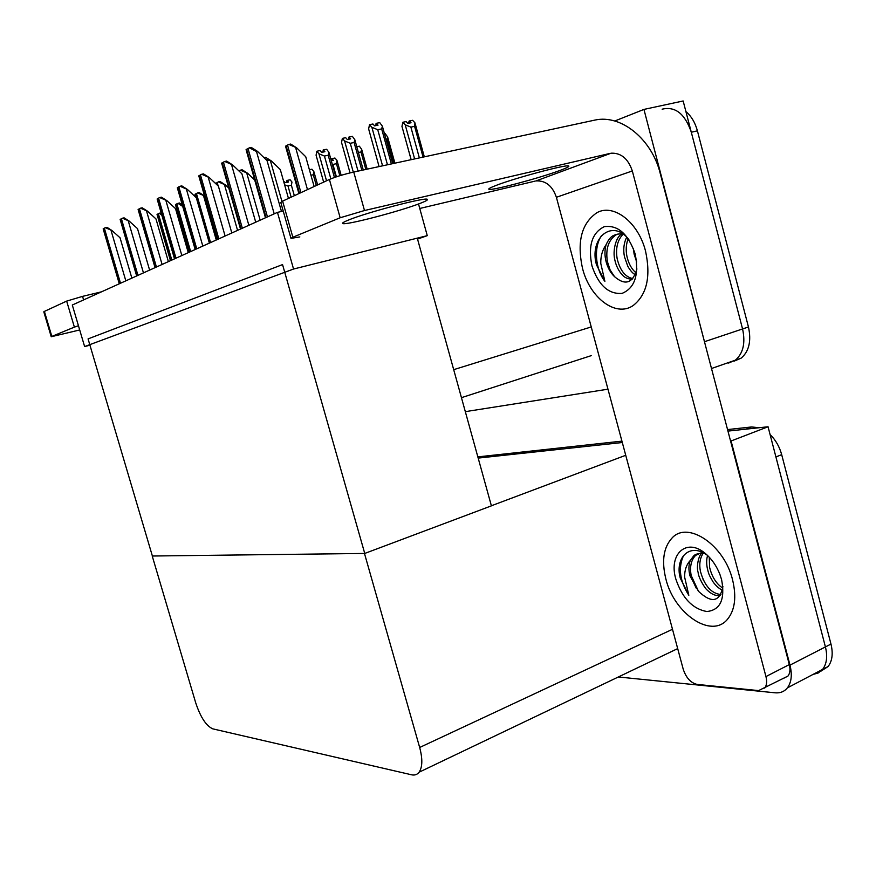 <?xml version="1.0" encoding="UTF-8"?>
<svg xmlns="http://www.w3.org/2000/svg" width="876" height="876" viewBox="0 0 876 876"><rect width="100%" height="100%" fill="white"/><g stroke="black" fill="none" stroke-linecap="round" stroke-linejoin="round"><path stroke-width="1.31" d="M614.755 121.008L643.948 109.412L683.149 100.97L742.563 328.949C745.607 343.009 743.198 353.422 735.325 360.189L725.821 363.507M607.966 389.185L465.32 411.654M643.948 109.412L706.198 348.32M591.497 355.557L461.444 397.671M84.622 346.567L293.548 269.031L277.451 212.375L72.303 305.012L84.622 346.567L89.932 345.188M277.451 212.375L283.233 211.072M152.227 556.019L195.709 702.826C200.527 717.302 206.232 725.985 212.824 728.865L411.534 774.789C414.698 775.49 417.217 774.625 419.111 772.205C422.517 767.113 422.703 758.868 419.67 747.48L364.471 553.457L152.227 556.019L364.745 553.446L491.403 505.857L417.545 239.093L427.269 235.655L418.52 203.977M293.548 269.031L427.269 235.655M364.745 553.446L282.554 264.596L88.071 338.892L152.38 556.008M730.595 441.165L768.055 426.765L825.422 646.926C827.7 656.387 826.758 663.888 822.597 669.406L818.326 672.943L812.939 674.476M731.11 441.11L789.988 665.125C792.331 674.75 791.466 682.338 787.404 687.868C784.327 691.624 780.231 693.266 775.107 692.807L618.336 676.973M478.176 458.093L622.299 442.522L478.176 458.093M727.551 429.579L751.663 426.951L745.914 429.163L727.956 431.101L768.055 426.765M491.37 505.77L625.727 455.29M675.341 649.729L677.86 649.247M662.136 109.182C675.254 106.095 684.977 113.781 691.306 132.243L742.563 328.949C745.607 343.009 743.198 353.422 735.325 360.189L728.602 363.058M685.919 111.581C691.328 116.179 695.161 122.596 697.405 130.831L748.454 326.978C751.488 341.005 749.057 351.396 741.151 358.153L734.427 361.022M770.07 434.507C775.632 439.949 779.498 446.661 781.677 454.633L775.917 456.965L825.422 646.926C827.7 656.387 826.758 663.888 822.597 669.406L787.404 687.868M781.677 454.633L830.974 644.068C833.24 653.518 832.288 660.997 828.116 666.516L820.911 671.18M477.836 456.889L621.927 441.132M751.663 426.951L759.065 427.74M410.877 127.108L405.205 124.786L402.894 122.246L406.146 121.6L407.789 123.406L411.03 122.76L409.388 120.954L412.618 120.308L414.939 122.837L414.6 126.352L410.877 127.108L419.363 157.91M423.075 157.111L414.6 126.352M405.205 124.786L414.622 158.928M402.894 122.246L401.953 126.363L411.129 159.684M411.151 159.684L401.953 126.363M409.607 123.045L409.07 121.096L408.687 123.231M409.388 120.954L409.826 123.001M376.264 123.417L375.684 125.651M376.603 125.465L376.045 123.461M368.632 128.914L379.089 166.593L368.632 128.914L369.53 124.655L372.946 123.987L374.621 125.859L378.027 125.191L376.351 123.308L376.822 125.421M376.351 123.308L379.757 122.64L382.374 126.199L381.662 128.925L377.742 129.703L387.477 164.787M377.742 129.703L371.873 127.294L382.571 165.838M369.53 124.655L371.873 127.294M391.375 163.943L381.662 128.925M384.476 133.776L385.177 133.634L387.63 136.963L386.984 139.558L386.13 139.733M393.609 163.462L386.984 139.558M356.784 146.708L359.335 146.183L361.646 149.292L360.978 151.975L358.394 152.512M361.646 149.292L367.175 169.156L361.657 149.38M365.85 169.44L360.978 151.975M357.09 147.825L357.32 148.624M331.292 160.768L333.329 160.341L331.894 158.655L334.95 158.019L336.975 160.385L336.461 163.692L332.935 164.436L336.406 176.81M337.129 160.932L341.158 175.32L337.129 160.965M339.833 175.715L336.461 163.692M332.935 164.436L332.289 164.327M332.146 160.593L331.632 158.775L331.347 160.757M331.894 158.655L332.322 160.549M348.955 137.138L348.418 139.306M349.294 139.131L348.747 137.171M350.05 172.9L341.541 142.47L342.352 138.375L345.691 137.696L347.29 139.536L350.63 138.857L349.031 137.028L349.491 139.087M349.031 137.028L352.371 136.36L354.824 139.678L354.101 142.503L350.258 143.281L358.032 171.127M341.541 142.47L350.039 172.9M350.258 143.281L344.586 140.948L353.302 172.145M342.352 138.375L344.586 140.948M354.835 139.733L363.266 169.999L354.824 139.678M361.854 170.305L354.101 142.503M323.288 150.015L322.795 152.139M323.627 151.964L323.091 150.059M323.649 182.131L316.083 155.205L316.805 151.252L320.09 150.584L321.612 152.38L324.886 151.712L323.364 149.916L323.824 151.931M323.364 149.916L326.628 149.259L328.927 152.336L328.204 155.26L324.438 156.037L330.832 178.835M316.083 155.205L316.247 155.797M324.438 156.037L318.941 153.771L326.529 180.795M316.805 151.252L318.941 153.771M328.927 152.336L335.847 176.996L328.927 152.336M334.435 177.478L328.204 155.26M288.894 144.42L290.712 144.058L296.635 147.825L288.894 144.42L285.532 146.204L298.913 193.574M314.134 186.533L305.735 156.738L296.635 147.825M249.386 147.814L251.302 147.431L257.445 151.34L256.504 151.526L249.386 147.814L246.079 149.643L265.472 217.785M281.47 211.477L267.027 160.582L257.445 151.34M51.235 336.745L43.8 311.812L44.391 311.407L51.837 336.406L51.235 336.745L79.694 329.967M78.446 325.752L74.383 327.131L66.664 301.103L44.391 311.407M66.664 301.103L82.552 296.373L83.603 299.91M101.517 291.817L82.552 296.373M74.383 327.131L51.837 336.406M420.83 203.101C401.285 210.974 344.531 225.822 342.702 223.468C342.045 223.03 343.874 221.935 348.177 220.172C366.135 212.594 425.637 196.958 427.324 199.323C428.2 199.794 426.043 201.053 420.83 203.101M560.322 170.316C540.131 177.959 491.392 190.957 488.961 189.304C488.009 188.909 490.418 187.606 496.199 185.383C515.121 177.992 566.246 164.305 568.601 165.958C569.761 166.374 567.002 167.831 560.322 170.316M732.566 579.803C724.123 544.73 687.769 520.673 672.199 537.853C663.548 547.171 661.446 560.859 665.87 578.948C674.038 613.408 711.235 639.173 727.419 619.365C734.964 610.134 736.672 596.95 732.566 579.803C736.672 596.95 734.964 610.134 727.419 619.365C711.235 639.173 674.038 613.408 665.87 578.948C661.446 560.859 663.548 547.171 672.199 537.853C687.769 520.673 724.123 544.73 732.566 579.803M645.579 251.259C638.385 222.132 613.419 203.133 596.83 212.758C581.489 223.347 576.726 241.907 582.54 268.45C589.811 297.72 615.708 317.594 633.085 305.604C646.827 294.851 650.999 276.739 645.579 251.259C650.999 276.739 646.827 294.851 633.085 305.604C615.708 317.594 589.811 297.72 582.54 268.45C576.726 241.907 581.489 223.347 596.83 212.758C613.419 203.133 638.385 222.132 645.579 251.259M789.32 664.577C790.502 669.428 790.053 673.261 787.973 676.064L758.594 690.595L697.143 684.419C690.759 682.93 686.116 677.86 683.225 669.209L556.391 197.286C552.449 185.876 545.66 180.423 536.013 180.927L611.109 153.191C621.117 152.785 628.18 158.709 632.319 170.962L765.952 676.568L789.32 664.577L660.165 173.185C651.897 139.58 621.544 114.132 594.935 120.078L353.74 172.046L364.493 210.525L610.265 153.366M787.973 676.064L783.122 678.572M290.941 238.272L280.802 202.498L282.609 201.13L292.847 237.232L290.974 238.381L299.833 236.914M364.493 210.525L340.162 217.763L329.409 179.46L282.609 201.13M329.409 179.46C335.65 176.81 343.753 174.335 353.74 172.046M340.162 217.763L292.847 237.232M419.757 208.477L535.203 181.091M764.693 688.131C766.73 685.328 767.157 681.473 765.952 676.568M264.005 157.669L265.669 157.341L271.396 160.987L265.866 159.476M288.456 198.414L280.298 169.572L271.396 160.987M240.429 170.163L242.159 169.802L247.722 173.339L240.429 170.163L238.852 170.864M247.722 173.339L254.73 180.029M218.354 181.879L220.062 181.518L225.439 184.956L218.354 181.879L215.627 183.533M225.439 184.956L228.8 188.121M224.76 161.469L226.632 161.096L232.567 164.874L224.76 161.469L221.661 163.188L240.517 229.052M255.726 222.186L241.907 173.776L232.567 164.874M201.688 174.258L203.517 173.886L209.265 177.554L201.688 174.258L198.786 175.868L217.128 239.619M231.822 232.983L218.387 186.128L209.265 177.554M180.04 186.26L181.836 185.898L187.398 189.446L180.04 186.26L177.324 187.771L195.173 249.529M209.375 243.112L196.301 197.724L187.398 189.446M159.695 197.549L161.447 197.177L166.845 200.626L159.695 197.549L157.132 198.994L174.51 258.858M188.274 252.649L175.529 208.63L166.845 200.626M623.854 234.615C621.204 233.443 617.854 233.706 613.802 235.392C611.01 236.454 608.459 239.542 606.137 244.656C602.392 249.912 600.607 256.164 600.783 263.424L604.889 281.36L596.392 264.64L595.428 260.216C591.694 235.228 613.726 219.679 628.869 239.608M591.957 265.877C587.916 245.817 592.023 232.753 604.254 226.676C617.919 224.804 628.245 233.936 635.22 254.084C639.141 275.009 634.75 288.116 622.048 293.394C608.502 294.391 598.472 285.226 591.957 265.877M606.137 244.656C604.56 249.956 604.56 255.704 606.159 261.924C607.845 268.012 610.638 272.929 614.547 276.674C625.322 285.861 632.779 283.287 636.929 268.932M617.591 234.133L616.277 234.713C608.437 239.914 605.469 248.872 607.386 261.585L610.09 269.896L614.547 276.674M622.924 234.352C617.405 240.298 615.489 248.456 617.175 258.814C620.098 270.498 625.311 277.079 632.822 278.568M621.544 234.089C615.762 237.232 612.642 250.963 614.733 259.504C616.014 265.713 618.576 270.903 622.409 275.064C624.577 277.572 627.829 278.973 632.154 279.291M628.136 238.721C626.11 244.229 625.694 250.01 626.877 256.077C628.42 263.347 631.454 268.921 635.976 272.808M626.712 237.166C623.8 243.057 623.055 249.594 624.457 256.756L627.796 266.271C630.315 270.651 632.79 273.454 635.231 274.692M633.468 248.664L634.093 254.04L636.688 262.012M601.637 235.502C593.457 247.032 595.286 269.195 604.889 281.36M704.534 553.533C698.741 553.074 694.997 554.015 693.31 556.38L690.365 560.366C686.423 564.593 684.517 570.167 684.627 577.098L688.821 595.264L680.258 578.083L679.349 573.857C676.951 555.045 691.394 543.689 706.483 554.804M675.845 579.08C668.191 553.763 687.178 536.933 706.067 554.136C712.024 559.381 716.623 566.104 719.864 574.295L721.605 579.671C725.251 599.447 720.335 610.068 706.866 611.536C692.598 608.929 682.262 598.111 675.845 579.08M690.365 560.366C688.58 564.724 688.448 569.893 689.992 575.882L698.468 591.278C711.597 603.63 719.743 602.064 722.908 586.591M702.223 552.307L695.643 555.362C691.142 560.005 689.642 566.673 691.142 575.379L698.468 591.278M703.165 553.314C699.99 558.143 699.059 564.122 700.395 571.251C704.424 585.726 711.279 593.49 720.937 594.552M701.731 553.227C698.632 555.406 696.201 566.958 698.095 572.28C698.446 578.04 705.257 588.727 706.976 589.877C711.673 594.476 716.174 596.282 720.499 595.297M709.275 557.224L709.571 567.166C711.827 576.769 716.24 583.766 722.809 588.146M707.567 555.603C706.483 559.129 706.385 563.323 707.282 568.185C708.75 573.736 708.235 573.703 713.152 582.025C715.988 585.902 719.097 588.65 722.492 590.249M703.045 579.441L703.669 580.766M692.401 580.054L696.212 588.125M683.576 555.526C678.024 567.747 679.776 580.996 688.821 595.264M197.56 192.917L199.235 192.567L204.458 195.906L197.56 192.917L194.943 194.319L195.786 197.242M189.227 252.222L175.463 204.655L177.938 203.341L182.712 206.407M182.208 204.677L179.569 202.991L177.938 203.341M170.47 260.687L157.034 214.434L159.388 213.196L161.863 215.299M161.195 212.988L159.388 213.196M309.392 169.736L311.911 169.199L313.849 171.51L313.301 174.762L310.958 175.266M313.969 171.937L317.627 184.913L313.958 171.904M316.324 185.515L313.301 174.762M309.688 170.754L309.918 171.565M283.583 181.179L285.543 182.657L288.489 182.033L287.175 180.412L290.12 179.788L291.971 182.055L291.38 185.241L287.985 185.975L291.15 197.177M294.336 195.698L291.38 185.241M287.985 185.975L284.623 184.869M287.427 182.263L286.934 180.533L286.704 182.416M287.175 180.412L287.591 182.219M140.521 208.181L142.24 207.809L147.475 211.16L140.521 208.181L138.101 209.506L155.052 267.651M168.389 261.628L155.972 218.912L147.475 211.16M122.432 218.212L124.107 217.85L129.199 221.102L122.432 218.212L120.154 219.471M149.61 270.104L137.499 228.603L129.199 221.102M105.339 227.683L106.981 227.333L111.92 230.498L105.339 227.683L103.182 228.888M131.86 278.119L120.045 237.768L111.92 230.498M453.691 369.661L591.234 326.945M704.95 341.552L748.454 326.978M789.988 665.125L830.974 644.068M419.67 747.48L672.494 629.286M697.405 130.831L691.306 132.243M307.476 189.61L295.738 148M300.939 192.643L287.481 145.022M299.526 193.3L286.091 145.766M274.21 213.843L256.504 151.526M267.454 216.887L247.974 148.438M266.052 217.522L246.605 149.205M632.319 170.962L556.391 197.286M281.952 201.447L270.531 161.162M260.161 220.183L246.868 173.514M239.334 171.324L239.159 170.7M237.571 230.388L224.606 185.132M218.157 185.92L217.149 182.394M216.339 184.201L215.989 183.007M248.861 225.285L231.647 165.06M242.345 228.231L223.413 162.06M241.031 228.822L222.132 162.772M225.11 236.016L208.368 177.74M218.825 238.852L200.418 174.817M217.598 239.411L199.213 175.485M202.816 246.079L186.522 189.632M196.75 248.817L178.835 186.796M195.6 249.342L177.697 187.42M181.847 255.551L165.98 200.812M175.988 258.19L158.534 198.053M174.904 258.683L157.472 198.644M216.273 240.002L203.637 196.082M210.569 242.575L196.41 193.41M209.463 243.079L195.315 193.99M190.65 251.576L176.832 203.812M189.599 252.047L175.802 204.36M171.816 260.084L158.326 213.635M170.82 260.522L157.351 214.16M162.093 264.464L146.631 211.346M156.432 267.027L139.415 208.652M155.402 267.487L138.419 209.211M143.456 272.885L128.378 221.278M137.959 275.371L121.381 218.661M136.995 275.809L120.428 219.186M125.826 280.846L111.121 230.673M120.505 283.244L104.332 228.121M119.596 283.66L103.434 228.614M711.498 368.511L741.151 358.153M419.111 772.205L677.685 648.612M828.116 666.516L822.597 669.406M424.323 156.837L415.246 123.877M392.755 163.648L382.374 126.199M394.901 163.177L387.63 136.963M536.013 180.927L611.109 153.191M613.802 235.392L616.277 234.713M707.25 555.198L706.067 554.136M693.31 556.38L695.643 555.362M136.667 275.951L120.143 219.46M119.289 283.791L103.171 228.866"/></g></svg>
